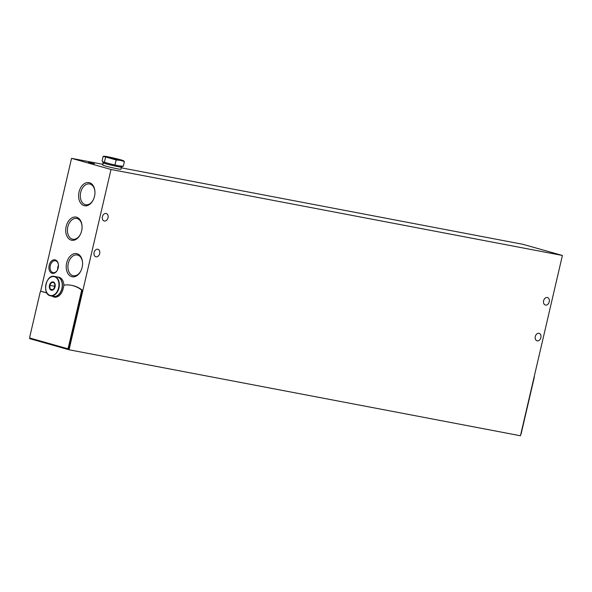 <?xml version="1.0" encoding="UTF-8"?>
<svg xmlns="http://www.w3.org/2000/svg" width="592" height="592" viewBox="0 0 592 592"><rect width="100%" height="100%" fill="white"/><g stroke="black" fill="none" stroke-linecap="round" stroke-linejoin="round"><path stroke-width="0.89" d="M40.522 291.693L71.558 158.345L111.015 169.49L69.057 349.776L29.6 338.631L29.859 337.529M69.057 349.776L520.442 435.756L562.4 255.463L522.943 244.318L121.249 167.81M102.964 164.324L71.558 158.345M88.474 162.423L94.454 163.71L88.474 162.423M562.4 255.463L111.015 169.49M99.685 253.568A3.892 2.842 -74.2 0 1 95.83 256.78A3.892 2.842 -74.2 0 1 94.15 252.259A3.892 2.842 -74.2 0 1 97.946 249.291A3.892 2.842 -74.2 0 1 99.685 253.568M549.221 301.824A3.892 2.842 -74.2 0 1 545.365 305.035A3.892 2.842 -74.2 0 1 543.685 300.514A3.892 2.842 -74.2 0 1 547.482 297.547A3.892 2.842 -74.2 0 1 549.221 301.824M540.896 337.603A3.892 2.842 -74.2 0 1 537.04 340.814A3.892 2.842 -74.2 0 1 535.36 336.3A3.892 2.842 -74.2 0 1 539.149 333.326A3.892 2.842 -74.2 0 1 540.896 337.603M108.01 217.782A3.892 2.842 -74.2 0 1 104.155 220.994A3.892 2.842 -74.2 0 1 102.475 216.48A3.892 2.842 -74.2 0 1 106.271 213.505A3.892 2.842 -74.2 0 1 108.01 217.782M52.133 296.118A10.464 7.126 100.8 0 0 54.301 297.11A10.464 7.126 100.8 0 0 63.129 288.77L63.744 286.143A1.413 0.962 100.8 0 1 64.743 285.004A49.506 33.7 100.8 0 1 71.329 285.307L72.032 285.44A49.506 33.7 100.8 0 1 81.792 289.754A1.413 0.962 100.8 0 1 82.177 291.286L69.072 347.585A1.413 0.962 100.8 0 1 67.88 348.71A1.413 0.962 100.8 0 1 67.828 348.695L67.236 348.584M41.928 291.523A1.413 0.962 100.8 0 1 41.988 291.53A1.413 0.962 100.8 0 1 42.039 291.545L46.842 292.899M54.656 297.162A10.464 7.126 100.8 0 1 52.836 296.252M52.126 273.297A6.882 4.684 100.8 0 1 48.988 266.311A6.882 4.684 100.8 0 1 53.879 259.821A6.882 4.684 100.8 0 1 58.438 264.92A6.882 4.684 100.8 0 1 57.483 269.915A6.882 4.684 100.8 0 1 52.126 273.297M71.728 276.656A11.781 8.022 100.8 0 1 66.356 264.698A11.781 8.022 100.8 0 1 74.725 253.583A11.781 8.022 100.8 0 1 82.532 262.308A11.781 8.022 100.8 0 1 80.904 270.862A11.781 8.022 100.8 0 1 71.728 276.656M71.218 240.137A11.781 8.022 100.8 0 1 65.845 228.179A11.781 8.022 100.8 0 1 74.222 217.064A11.781 8.022 100.8 0 1 82.029 225.789A11.781 8.022 100.8 0 1 80.394 234.343A11.781 8.022 100.8 0 1 71.218 240.137M84.101 205.639A11.781 8.022 100.8 0 1 78.729 193.68A11.781 8.022 100.8 0 1 87.098 182.565A11.781 8.022 100.8 0 1 94.905 191.29A11.781 8.022 100.8 0 1 93.27 199.844A11.781 8.022 100.8 0 1 84.101 205.639M93.373 199.63A10.575 7.2 100.8 0 1 85.655 204.728A10.575 7.2 100.8 0 1 85.241 204.625A10.575 7.2 100.8 0 1 80.63 192.689A10.575 7.2 100.8 0 1 89.614 183.957A10.575 7.2 100.8 0 1 94.92 191.534M80.497 234.129A10.575 7.2 100.8 0 1 72.779 239.227A10.575 7.2 100.8 0 1 72.365 239.124A10.575 7.2 100.8 0 1 67.754 227.187A10.575 7.2 100.8 0 1 76.738 218.455A10.575 7.2 100.8 0 1 82.044 226.026M81.008 270.648A10.575 7.2 100.8 0 1 73.29 275.739A10.575 7.2 100.8 0 1 72.875 275.643A10.575 7.2 100.8 0 1 68.258 263.699A10.575 7.2 100.8 0 1 77.241 254.967A10.575 7.2 100.8 0 1 82.547 262.545M57.557 269.767A6.061 4.122 100.8 0 1 53.139 272.66A6.061 4.122 100.8 0 1 52.903 272.609A6.061 4.122 100.8 0 1 50.261 265.764A6.061 4.122 100.8 0 1 55.411 260.761A6.061 4.122 100.8 0 1 58.445 265.083M57.639 269.575A6.061 4.122 100.8 0 1 58.453 265.29M71.329 285.307A49.506 33.7 100.8 0 1 81.089 289.621A1.413 0.962 100.8 0 1 81.474 291.153L68.369 347.452A1.413 0.962 100.8 0 1 67.177 348.577A1.413 0.962 100.8 0 1 67.125 348.562L30.451 338.202A1.413 0.962 100.8 0 1 29.844 336.567L40.093 292.529A1.413 0.962 100.8 0 1 41.285 291.397A1.413 0.962 100.8 0 1 41.336 291.412L46.886 292.981M534.25 376.438A1.413 0.962 100.8 0 1 534.265 377.393L521.167 433.692A1.413 0.962 100.8 0 1 520.731 434.528M53.243 281.94A4.24 2.886 100.8 0 1 54.723 287.897A4.24 2.886 100.8 0 1 50.054 289.251A4.24 2.886 100.8 0 1 49.839 284.241A4.24 2.886 100.8 0 1 53.243 281.94M52.888 289.902L50.209 289.14L49.669 285.322L51.807 282.258L54.486 283.02L55.026 286.839L52.888 289.902M46.99 281.392A9.901 6.741 100.8 0 1 54.338 276.383L57.254 276.938A9.901 6.741 100.8 0 1 57.646 277.026A9.901 6.741 100.8 0 1 61.96 288.215A9.901 6.741 100.8 0 1 53.546 296.385L50.631 295.83A9.901 6.741 100.8 0 1 45.643 288.474M57.328 276.952A9.901 6.741 100.8 0 1 57.409 276.967A9.901 6.741 100.8 0 1 57.794 277.056A9.901 6.741 100.8 0 1 62.116 288.237A9.901 6.741 100.8 0 1 53.702 296.414A9.901 6.741 100.8 0 1 53.628 296.4M57.409 276.967L58.815 277.234A9.901 6.741 100.8 0 1 59.2 277.33A9.901 6.741 100.8 0 1 63.832 285.847M58.675 296.007A9.901 6.741 100.8 0 1 55.108 296.688L53.702 296.414M55.012 285.166L54.279 286.202L49.669 285.322M53.095 289.695L50.209 289.14M54.279 286.202L54.516 287.882M123.291 166.248L122.085 166.315A9.901 0.429 -166.9 0 1 119.081 165.871A9.901 0.429 -166.9 0 1 109.661 163.777L119.081 165.871L123.291 166.248L124.387 161.542L120.361 160.365L116.158 159.981L103.156 156.31L102.061 161.017L103.163 161.942A9.901 0.429 -166.9 0 1 103.052 161.882L109.661 163.777A9.901 0.429 -166.9 0 1 103.163 161.942M103.052 161.882A9.901 0.429 -166.9 0 1 103.038 161.875L102.853 162.785A9.761 0.422 -166.9 0 0 105.339 163.658A9.761 0.422 -166.9 0 0 115.751 166.189A9.761 0.422 -166.9 0 0 121.863 167.21L122.07 166.315M121.39 167.225L120.901 169.305A9.302 0.407 -166.9 0 1 115.077 168.335A9.302 0.407 -166.9 0 1 105.154 165.923A9.302 0.407 -166.9 0 1 102.786 165.087L103.274 163.015M115.063 164.687L116.158 159.981M104.451 162.067L105.546 157.361M104.362 156.244A9.901 0.429 -166.9 0 1 107.367 156.688A9.901 0.429 -166.9 0 1 116.787 158.782A9.901 0.429 -166.9 0 1 123.284 160.617A9.901 0.429 -166.9 0 1 123.395 160.676A9.901 0.429 -166.9 0 1 120.361 160.365A9.901 0.429 -166.9 0 1 110.941 158.271A9.901 0.429 -166.9 0 1 104.444 156.436A9.901 0.429 -166.9 0 1 104.362 156.244L103.156 156.31M123.284 160.617L124.387 161.542M41.336 291.412L42.039 291.545M68.369 347.452L69.072 347.585M81.474 291.153L82.177 291.286M81.089 289.621L81.792 289.754M54.457 276.708A9.62 6.549 100.8 0 1 56.654 292.293A9.62 6.549 100.8 0 1 45.725 289.207A9.62 6.549 100.8 0 1 54.457 276.708M54.723 276.471A9.901 6.741 100.8 0 1 59.045 287.653A9.901 6.741 100.8 0 1 50.631 295.83C41.854 294.764 45.784 274.148 54.338 276.383A9.901 6.741 100.8 0 1 54.723 276.471M41.285 291.397L41.988 291.53M67.177 348.577L67.88 348.71"/></g></svg>
